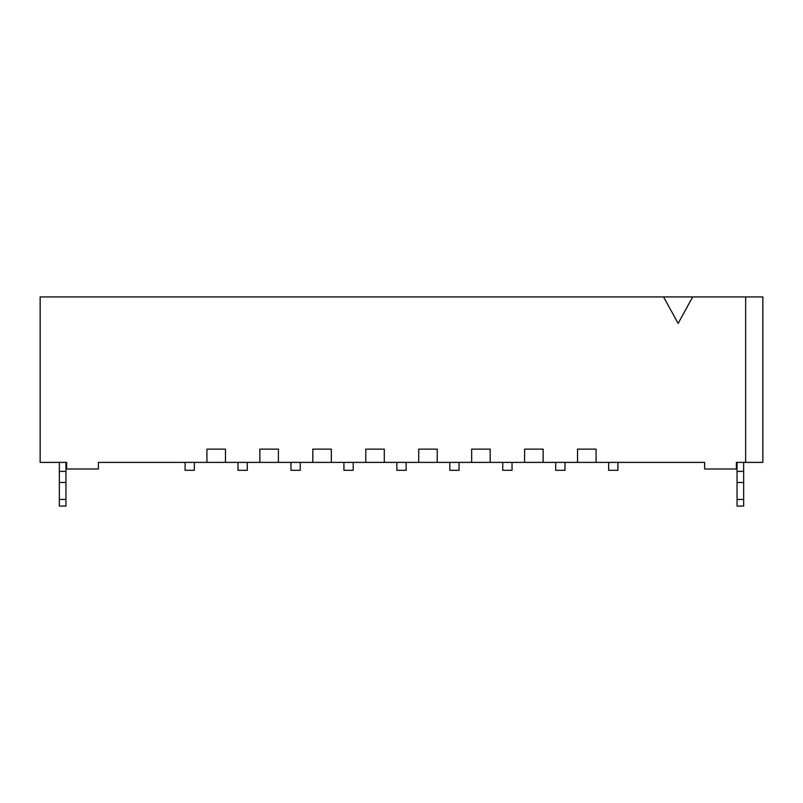<?xml version="1.0" encoding="UTF-8"?>
<svg xmlns="http://www.w3.org/2000/svg" width="803" height="803" viewBox="0 0 803 803"><rect width="100%" height="100%" fill="white"/><g stroke="black" fill="none" stroke-linecap="round" stroke-linejoin="round"><path stroke-width="1.2" d="M663.579 296.929L678.133 323.408L692.698 296.929L40.15 296.929L40.15 462.387L66.619 462.387L66.619 469.002L98.388 469.002L98.388 462.387L704.612 462.387L704.612 469.002L736.381 469.002L736.381 462.387L762.85 462.387L762.85 296.929L745.646 296.929L745.646 462.387M66.619 462.387L65.956 462.387L65.956 471.381L59.342 471.381L59.342 462.387L58.679 462.387M744.321 462.387L743.658 462.387L743.658 471.381L737.044 471.381L737.044 462.387L736.381 462.387M692.698 296.929L745.646 296.929M225.462 462.387L225.462 449.148L206.923 449.148L206.923 462.387M278.4 462.387L278.4 449.148L259.871 449.148L259.871 462.387M331.348 462.387L331.348 449.148L312.819 449.148L312.819 462.387M384.296 462.387L384.296 449.148L365.766 449.148L365.766 462.387M437.233 462.387L437.233 449.148L418.704 449.148L418.704 462.387M490.181 462.387L490.181 449.148L471.652 449.148L471.652 462.387M543.129 462.387L543.129 449.148L524.6 449.148L524.6 462.387M596.077 462.387L596.077 449.148L577.538 449.148L577.538 462.387M59.342 471.381L59.342 482.513L65.956 482.513L65.956 471.381M59.342 482.513L59.342 506.071L65.956 506.071L65.956 499.446L59.342 499.446M65.956 482.513L65.956 499.446M737.044 471.381L737.044 482.513L743.658 482.513L743.658 471.381M737.044 482.513L737.044 506.071L743.658 506.071L743.658 499.446L737.044 499.446M743.658 482.513L743.658 499.446M185.091 462.387L185.091 470.327L194.356 470.327L194.356 462.387M608.644 462.387L608.644 470.327L617.909 470.327L617.909 462.387M555.706 462.387L555.706 470.327L564.971 470.327L564.971 462.387M502.758 462.387L502.758 470.327L512.023 470.327L512.023 462.387M449.81 462.387L449.81 470.327L459.075 470.327L459.075 462.387M396.863 462.387L396.863 470.327L406.137 470.327L406.137 462.387M343.925 462.387L343.925 470.327L353.19 470.327L353.19 462.387M290.977 462.387L290.977 470.327L300.242 470.327L300.242 462.387M238.029 462.387L238.029 470.327L247.294 470.327L247.294 462.387"/></g></svg>
